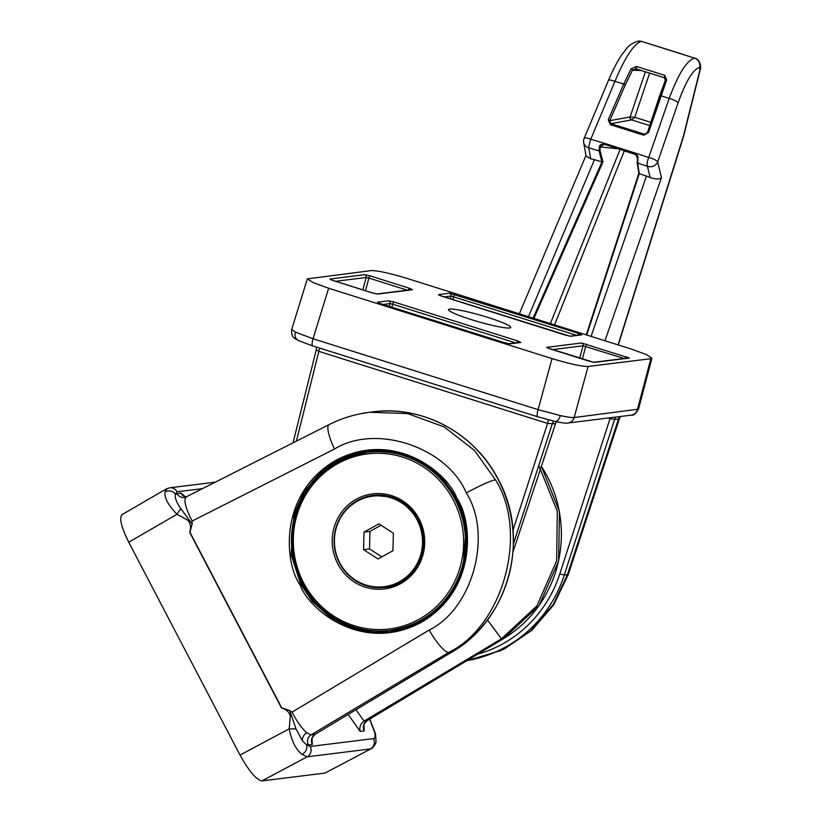 <?xml version="1.0" encoding="UTF-8"?>
<svg xmlns="http://www.w3.org/2000/svg" width="822" height="822" viewBox="0 0 822 822"><rect width="100%" height="100%" fill="white"/><g stroke="black" fill="none" stroke-linecap="round" stroke-linejoin="round"><path stroke-width="1.23" d="M641.561 41.377L641.324 41.377C634.039 43.607 625.244 56.934 614.938 81.337L590.771 139.206A7.604 1.007 106.8 0 0 589.98 141.723A7.604 1.007 106.8 0 0 588.778 147.806L590.679 158.821L594.44 159.653A310.141 32.818 -164 0 1 601.961 161.944L599.053 150.929L599.341 146.809L600.327 144.867L605.013 143.48L635.868 153.282L638.006 156.735L637.656 163.085L639.259 173.699A310.141 32.818 -164 0 1 646.462 176.031L650.151 177.562L647.417 166.27A7.604 2.62 -71.8 0 1 647.839 159.951A7.604 2.62 -71.8 0 1 648.722 157.464L669.211 98.434C678.376 73.744 686.843 60.325 694.611 58.157L641.561 41.377L638.304 41.1A7.604 7.336 82.9 0 1 641.324 41.377A364.649 38.583 -164 0 1 694.611 58.157A7.604 7.336 -97.1 0 1 699.635 67.394C693.069 69.356 685.887 81.183 678.088 102.853L657.692 161.913L661.463 177.593L604.961 340.76M637.533 158.554L635.868 153.282A285.501 30.209 -164 0 1 648.722 157.464A7.604 1.85 19.1 0 1 649.442 157.66A7.604 1.85 19.1 0 1 657.692 161.913A7.604 6.751 -13.6 0 1 647.798 166.404A7.604 6.751 -13.6 0 1 647.417 166.27A288.902 30.568 16 0 0 637.656 163.085A0.76 0.688 -8.6 0 1 637.245 162.253L637.533 158.554L635.683 154.197L604.221 144.282L604.242 143.316A285.501 30.209 -164 0 0 590.771 139.206A7.604 1.736 22.8 0 0 590.042 138.949A7.604 1.736 22.8 0 0 584.165 138.291L608.434 80.453A7.604 1.726 22.8 0 1 614.938 81.337A307.479 32.531 -164 0 1 623.744 84.029L631.049 68.914L636.475 66.459L664.834 75.388L666.601 80.114L648.589 132.455L643.729 135.198L610.335 124.677L608.27 119.755L623.744 84.029L625.265 84.954L609.749 120.752L610.89 123.66L644.448 134.222L648.589 132.455M610.335 124.677L610.89 123.66L631.563 119.899A2.281 2.168 79.7 0 1 630.094 116.971L645.404 71.761M584.165 138.291A7.604 7.604 0 0 0 583.682 142.545A7.604 6.812 -9.9 0 0 588.388 147.693A7.604 6.812 -9.9 0 0 588.778 147.806A288.902 30.568 16 0 1 599.053 150.929A0.76 0.678 165.2 0 0 599.988 150.518L602.978 161.831L533.91 318.381M594.44 159.653L528.515 316.675M533.108 318.124L601.961 161.944L602.978 161.831M591.059 336.383L646.462 176.031M639.259 173.699L638.889 173.144L639.259 173.699L586.744 335.016M649.77 125.54L631.563 119.899M618.062 344.88L683.431 136.041L699.902 70.065L699.635 67.394M590.679 158.821L586.024 155.944L583.682 142.545M661.463 177.593C659.521 179.412 655.751 179.391 650.151 177.562M647.479 132.548L665.296 80.587A1.521 0.771 22.5 0 1 665.327 80.392L664.474 77.782L636.012 68.822L632.426 70.23L625.265 84.954M635.416 68.719L636.012 68.822M646.924 133.431L643.729 135.198M608.27 119.755L609.78 120.67L630.094 116.971L634.738 117.31L650.829 122.334M659.676 95.784L665.327 80.392A1.521 0.771 22.5 0 1 666.601 80.114M631.049 68.914A1.521 0.74 28.7 0 1 632.426 70.23L641.653 70.579M636.475 66.459L635.992 68.822L664.443 77.782L664.834 75.388M636.454 154.783L624.268 150.95L554.542 324.875M635.108 153.95L604.221 144.282L600.224 146.809L599.988 150.518M586.281 334.873L638.838 173.308L586.261 334.873M638.838 173.329L637.204 162.561L637.502 158.615L637.954 158.965M635.663 154.187L635.17 152.984M604.869 144.425L605.013 143.48M619.233 148.916L599.341 146.809M620.836 149.429L624.268 150.95A3.802 0.781 -72.6 0 0 624.401 150.549M649.637 73.086L634.738 117.31L631.676 119.889A2.281 2.024 89.8 0 1 630.33 117.063M300.76 584.329L312.124 601.221L330.413 617.63L356.799 629.693L389.669 631.984L414.514 624.987L436.523 610.695L453.066 591.09L463.022 569.143L466.053 528.248L456.405 498.492L445.041 481.6L426.741 465.18L400.345 453.128L367.485 450.836L342.64 457.833L320.631 472.116L304.089 491.72L294.132 513.668L291.111 554.562L300.76 584.329M390.203 631.913A91.252 88.057 82.9 0 1 302.147 584.154A91.252 88.057 82.9 0 1 367.876 450.785M186.656 496.765C183.214 498.8 185.032 506.897 192.132 521.045L192.153 523.974L189.954 532.296L281.699 707.804L289.673 710.516L296.043 728.97L302.424 740.91L306.462 744.66A7.604 6.237 129.8 0 1 302.106 754.432C295.879 749.582 291.584 741.054 289.21 728.847L290.32 716.034C289.097 711.914 286.159 709.232 281.514 707.999L189.687 532.348C191.218 527.734 190.683 523.748 188.084 520.388L177.028 514.264C168.438 505.509 164.4 498.091 164.924 492.008L167.02 488.71M289.673 710.516L292.036 712.15C296.999 721.624 301.89 728.498 306.709 732.762L311.127 734.837L315.052 734.354L451.915 652.031A129.27 124.749 -97.1 0 0 498.163 479.452A129.27 124.749 -97.1 0 0 372.572 411.894L369.54 412.274L407.64 413.569L444.291 426.978L474.53 450.497L495.43 479.791C528.834 532.492 503.619 625.706 448.73 652.421L311.127 734.837A7.604 7.336 -97.1 0 0 308.404 744.989L306.462 744.66L310.233 746.468L373.476 738.608A7.604 7.336 82.9 0 1 370.424 748.955L307.171 756.805L302.106 754.432M360.313 413.785L369.54 412.274M164.924 492.008A7.604 6.884 3.5 0 1 175.548 494.238C174.572 497.444 176.381 502.314 180.974 508.859A7.604 1.623 -57.5 0 0 177.028 514.264L128.756 542.253L240.014 755.058L289.21 728.847L296.043 728.97M128.756 542.253C120.803 526.008 118.769 516.74 122.642 514.438M325.389 772.896L371.082 748.75L325.389 772.896M310.233 746.468A7.604 7.336 82.9 0 1 307.171 756.805L261.951 780.9L324.711 773.101M261.951 780.9C256.289 779.79 248.974 771.17 240.014 755.058M538.79 465.478L557.295 511.294L556.658 560.789L536.961 605.804L501.461 638.817L364.043 721.12C360.457 723.75 359.173 727.182 360.19 731.416L348.179 714.452M292.036 712.15L429.146 630.042C472.784 608.814 492.851 534.783 466.321 492.933C447.014 447.106 375.849 423.392 334.513 449.028A26.612 6.144 -116.8 0 1 329.036 424.635L186.091 496.93A7.604 7.336 82.9 0 1 180.861 493.015L185.279 496.673M202.51 488.628L177.09 491.782A7.604 7.336 82.9 0 0 169.702 487.806L166.342 488.926M371.143 748.719L371.082 748.75C372.798 748.873 376.712 742.112 376.003 741.578L375.572 734.138L369.818 719.055M180.974 508.859L192.153 523.974M328.656 288.245L552.014 358.587L538.091 409.654L560.337 415.583C567.272 417.083 571.886 417.73 574.167 417.535L638.499 409.151L651.928 358.176L645.989 354.385L630.597 348.836L407.25 278.483C389.762 273.192 377.74 270.561 371.174 270.592L307.336 278.884L313.223 282.665L328.656 288.245L313.028 338.756L538.091 409.654A7.604 1.829 107.5 0 0 538.061 409.777A7.604 1.829 107.5 0 0 537.752 416.785L312.689 345.887A7.604 1.829 107.5 0 1 312.987 338.88A7.604 1.829 107.5 0 1 313.028 338.756L295.447 332.15L291.707 329.375L307.336 278.884M509.63 327.988A32.397 3.432 -164 0 1 474.88 320.714A32.397 3.432 -164 0 1 448.483 309.617A32.397 3.432 -164 0 1 449.634 309.093A32.397 3.432 -164 0 1 484.322 316.336A32.397 3.432 -164 0 1 510.77 327.444A32.397 3.432 -164 0 1 509.63 327.988M552.014 358.587C569.502 363.879 581.524 366.509 588.079 366.478L574.167 417.535A7.604 7.336 -97.1 0 1 568.033 422.991L631.275 415.141A7.604 7.336 -97.1 0 0 637.41 409.685L650.849 358.69L588.079 366.478M650.849 358.69L651.928 358.176M466.855 660.683L500.711 650.623L530.642 630.998L553.35 604.406L567.447 574.65L618.524 419.015L614.599 419.497L564.272 575.04A129.27 124.749 82.9 0 1 467.06 660.569M513.031 551.829L556.186 421.686M619.48 418.521L568.362 574.301A26.612 2.589 -161.8 0 1 567.447 574.65L564.272 575.04L559.792 573.931L610.006 418.758A7.604 1.829 107.5 0 0 610.273 417.751M619.028 417.782L618.524 419.015A7.604 7.336 82.9 0 1 619.86 416.559M624.196 358.505L583.055 345.805A2.281 2.199 -97.1 0 0 581.555 343L629.364 358.053L594.563 362.379A2.281 2.199 -97.1 0 0 593.761 362.286L628.46 357.971A2.281 2.199 82.9 0 1 629.364 358.053M625.254 358.371A2.281 0.545 -72.5 0 1 626.323 356.584M594.563 362.379L589.148 361.197A2.281 0.545 -72.5 0 1 589.21 361.197A2.281 0.545 -72.5 0 1 589.261 361.228M582.315 359.029L585.757 346.401A2.281 0.545 -72.5 0 1 586.97 344.182M589.148 361.197L549.795 348.795A2.281 0.545 -72.5 0 1 549.856 348.805A2.281 0.545 -72.5 0 1 549.908 348.836M549.795 348.795L546.753 347.326A2.281 2.199 82.9 0 1 547.842 348.086M576.602 335.345L450.98 296.033A2.281 2.199 -97.1 0 0 449.48 293.228L578.739 333.424A2.281 0.545 107.5 0 0 577.671 335.212M330.989 279.778A2.281 2.199 -97.1 0 0 329.889 279.018L364.691 274.692L370.106 275.873A2.281 0.545 107.5 0 0 368.903 278.093L366.191 277.497L335.561 281.309M380.514 303.647A2.281 0.545 -72.5 0 1 380.576 303.657L504.431 342.661A2.281 0.545 107.5 0 0 504.369 342.661L380.514 303.647L377.483 302.167L388.539 300.801L393.954 301.982A2.281 0.545 107.5 0 0 392.741 304.202L390.039 303.606L383.144 304.459M452.86 299.66L453.682 296.629A2.281 0.545 -72.5 0 1 454.885 294.41M578.739 333.424L581.771 334.903A2.281 2.199 -97.1 0 0 580.866 334.821L569.903 336.177A2.281 2.199 -97.1 0 1 570.715 336.27L565.31 335.088A2.281 0.545 -72.5 0 1 565.361 335.099A2.281 0.545 -72.5 0 1 565.423 335.129M439.513 295.375A2.281 2.199 -97.1 0 0 438.424 294.605L449.48 293.228M441.568 296.115A2.281 0.545 107.5 0 0 441.517 296.084A2.281 0.545 107.5 0 0 441.455 296.084L438.424 294.605M364.691 274.692A2.281 2.199 82.9 0 1 366.191 277.497L362.821 289.889M333.044 280.528A2.281 0.545 107.5 0 0 332.992 280.497A2.281 0.545 107.5 0 0 332.931 280.487L329.889 279.018M330.701 279.696L372.345 292.889A2.281 0.545 107.5 0 0 372.284 292.889L332.931 280.487M370.106 275.873L409.469 288.275A2.281 0.545 107.5 0 0 408.39 290.063M409.469 288.275L412.5 289.755A2.281 2.199 -97.1 0 0 411.596 289.663L376.887 293.978A2.281 2.199 82.9 0 1 377.699 294.071L372.284 292.889M378.284 302.845L380.576 303.657A2.281 0.545 -72.5 0 1 380.627 303.688M516.73 342.784A2.281 0.545 -72.5 0 1 517.798 340.986L520.84 342.466A2.281 2.199 82.9 0 0 519.936 342.384L508.962 343.75A2.281 2.199 82.9 0 1 509.774 343.843L504.369 342.661M377.483 302.167A2.281 2.199 82.9 0 1 378.572 302.938M388.539 300.801A2.281 2.199 82.9 0 1 390.039 303.606L389.279 306.39M512.887 530.58L547.565 423.422A7.604 1.829 107.5 0 0 548.336 419.826M555.045 423.803L547.565 423.422L318.833 351.374A7.604 1.829 107.5 0 0 319.573 348.055M373.445 495.306A46.381 44.758 -97.1 0 0 342.692 514.49M350.367 576.284A46.381 44.758 -97.1 0 0 366.766 585.644A46.381 44.758 -97.1 0 0 384.881 587.37M384.09 586.703A45.621 44.028 -97.1 0 0 399.513 581.678A45.621 44.028 -97.1 0 0 420.381 527.765A45.621 44.028 -97.1 0 0 372.849 496.149A45.621 44.028 -97.1 0 0 357.426 501.173A45.621 44.028 -97.1 0 0 336.558 555.086A45.621 44.028 -97.1 0 0 384.09 586.703L385.282 586.548A45.621 44.028 -97.1 0 0 400.694 581.524A45.621 44.028 -97.1 0 0 420.34 559.124M392.937 550.719L393.368 533.17L378.901 523.881L364.002 532.132L363.571 549.671L378.038 558.96L392.937 550.719M414.74 514.017A45.621 44.028 -97.1 0 0 374.031 495.995L372.849 496.149M381.038 525.248L369.941 531.392L369.51 548.932L381.84 556.854M369.51 548.932L363.571 549.671M369.941 531.392L364.002 532.132M645.732 134.222L647.469 132.455L659.665 95.701L660.796 95.701A307.479 32.531 -164 0 1 669.211 98.434A7.604 1.839 -161 0 1 678.088 102.853M683.431 136.041A7.604 1.007 17.4 0 1 683.585 136.349L700.272 69.48C701.68 66.674 699.501 59.02 694.991 58.208M699.902 70.065A7.604 2.476 10.5 0 0 700.272 69.48M550.401 323.57L620.168 149.214M429.146 630.042A26.612 5.97 59.1 0 0 448.73 652.421L451.915 652.031A3.802 0.914 59 0 0 452.008 652L315.227 734.252M456.857 498.153C472.424 520.162 478.332 589.466 420.823 622.603C362.173 653.521 309.185 610.181 299.927 584.699C284.361 562.7 278.453 493.395 335.962 460.258C394.611 429.331 447.6 472.671 456.857 498.153M373.476 738.608C375.058 738.32 375.428 736.183 374.596 732.197L369.623 719.178M374.596 732.197A7.604 5.703 -12.4 0 1 375.572 734.138M302.424 740.91A7.604 6.237 129.8 0 1 306.709 732.762M466.321 492.933A26.612 2.528 -27.6 0 1 495.43 479.791M334.513 449.028L192.132 521.045M177.09 491.782L175.548 494.238L180.861 493.015M312.052 738.557L312.329 744.506L308.404 744.989M363.941 724.963L364.218 730.912L360.19 731.416M487.456 619.932L501.461 638.817M356.008 709.735L364.064 721.11L366.941 720.76L503.578 638.571A121.666 117.412 -97.1 0 0 541.195 466.023M312.329 744.506A7.604 7.336 -97.1 0 1 315.052 734.354L315.145 734.323C312.175 737.56 311.117 739.338 311.959 739.636L311.743 738.711M501.43 638.838L503.578 638.571A3.802 0.914 59 0 0 503.681 638.54L367.115 720.658M364.218 730.912A7.604 7.336 -97.1 0 1 366.941 720.76L367.033 720.73C364.064 723.977 363.005 725.744 363.848 726.042L363.632 725.117M186.091 496.93L184.313 497.474A7.604 7.336 82.9 0 1 176.925 493.508M477.572 654.22A125.468 121.081 -97.1 0 0 559.792 573.931M554.624 421.285A7.604 3.894 -77.7 0 0 555.086 421.45A7.604 3.894 -77.7 0 0 560.337 415.583M291.718 329.375C290.741 339.065 296.506 338.633 298.448 340.555L298.448 340.555A7.604 6.484 -64.1 0 1 295.447 332.15M546.753 347.326L581.555 343M565.31 335.088L441.455 296.084M581.771 334.903L570.715 336.27M412.5 289.755L377.699 294.071M393.954 301.982L517.798 340.986M520.84 342.466L509.774 343.843M515.671 342.918L392.741 304.202L391.919 307.223M407.332 290.197L368.903 278.093L365.461 290.721M579.674 358.197L583.055 345.805L552.415 349.617M615.925 417.042A7.604 7.336 82.9 0 0 614.599 419.497L607.766 418.059M316.367 349.884L318.833 351.374L296.413 441.137M553.946 421.193A7.604 7.336 82.9 0 0 552.158 424.162L513.421 543.856M450.22 298.828L450.98 296.033L444.086 296.896M391.58 495.625A47.902 46.227 82.9 0 1 422.827 555.395A47.902 46.227 82.9 0 1 365.358 587.216A47.902 46.227 82.9 0 1 334.112 527.447A47.902 46.227 82.9 0 1 391.58 495.625M366.17 585.716A46.381 44.758 -97.1 0 0 384.583 587.401A46.381 44.758 -97.1 0 0 423.505 545.469A46.381 44.758 -97.1 0 0 391.56 497.033A46.381 44.758 -97.1 0 0 373.147 495.347A46.381 44.758 -97.1 0 0 334.225 537.28A46.381 44.758 -97.1 0 0 366.17 585.716M354.231 627.124A89.732 86.587 82.9 0 1 292.509 533.416A89.732 86.587 82.9 0 1 367.804 452.326A89.732 86.587 82.9 0 1 403.427 455.594A89.732 86.587 82.9 0 1 465.231 549.291A89.732 86.587 82.9 0 1 389.926 630.412A89.732 86.587 82.9 0 1 354.303 627.155C365.954 630.803 377.843 631.892 389.926 630.412L390.758 630.31A89.732 86.587 -97.1 0 0 466.053 549.188A89.732 86.587 -97.1 0 0 404.26 455.491A89.732 86.587 -97.1 0 0 368.636 452.223C380.72 450.754 392.608 451.843 404.301 455.501C448.339 468.15 476.38 520.357 463.372 565.444C451.936 602.31 427.728 623.939 390.758 630.31M354.323 625.748A88.211 85.118 -97.1 0 0 460.145 567.149A88.211 85.118 -97.1 0 0 402.616 457.104A88.211 85.118 -97.1 0 0 296.793 515.692A88.211 85.118 -97.1 0 0 354.323 625.748M608.434 80.453C613.171 69.346 617.723 60.653 622.09 54.386C626.744 49.207 626.395 45.189 638.304 41.1M618.288 344.952L683.585 136.349M585.942 155.481L519.37 313.798M169.702 487.806L215.333 482.144M372.572 411.894C422.498 404.999 474.849 433.173 498.307 479.483C530.776 538.153 508.941 619.644 452.008 652M367.506 450.836C406.5 447.949 436.122 463.834 456.374 498.492C486.953 551.778 449.274 627.104 389.659 631.984M369.592 412.264C355.381 414.052 341.86 418.172 329.036 424.635M503.681 638.54L538.996 605.68L558.652 560.912L559.443 511.623L541.236 465.899M166.27 488.956L121.913 514.685M186.132 496.909L184.662 496.509M568.033 422.991C566.615 423.474 562.31 422.96 555.086 421.45L537.752 416.785M568.362 574.301L553.751 604.787L531.855 630.31L504.163 649.072L472.588 659.717M316.367 347.048L316.223 349.956L293.022 442.842M593.659 362.297L547.411 347.881M569.81 336.188L439.225 295.283M372.345 292.889L376.795 293.988M504.431 342.661L508.869 343.76M619.469 418.562L620.569 416.466M638.499 409.151C635.766 413.826 633.361 415.819 631.275 415.141M298.448 340.555L312.689 345.887M373.147 495.347L391.519 497.033C437.068 508.417 431.18 584.504 384.583 587.401M354.261 627.145C310.223 614.496 282.182 562.289 295.19 517.202C306.627 480.336 330.834 458.707 367.804 452.326L368.636 452.223"/></g></svg>
